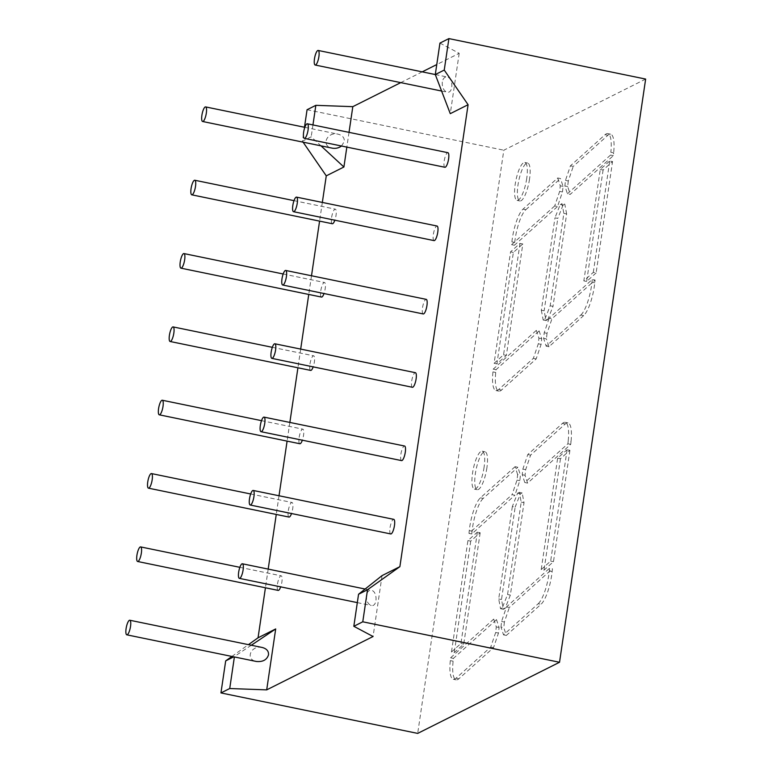 <?xml version="1.0" encoding="UTF-8"?>
<svg xmlns="http://www.w3.org/2000/svg" width="772" height="772" viewBox="0 0 772 772"><rect width="100%" height="100%" fill="white"/><g stroke="black" fill="none" stroke-linecap="round" stroke-linejoin="round"><path stroke-width="0.58" stroke-dasharray="3.86 2.9" d="M412.402 387.274A7.44 1.988 101.6 0 1 411.958 379.583A7.44 1.988 101.6 0 1 415.404 372.693M401.575 460.604A7.44 1.988 101.6 0 1 401.122 452.913A7.44 1.988 101.6 0 1 404.576 446.023M423.23 313.943A7.44 1.988 101.6 0 1 422.786 306.252A7.44 1.988 101.6 0 1 426.231 299.362M434.057 240.613A7.44 1.988 101.6 0 1 433.613 232.912A7.44 1.988 101.6 0 1 437.058 226.022M390.748 533.944A7.44 1.988 101.6 0 1 390.294 526.253A7.44 1.988 101.6 0 1 393.749 519.353M444.894 167.273A7.44 1.988 101.6 0 1 444.44 159.582A7.44 1.988 101.6 0 1 447.885 152.692M322.339 202.428L319.579 221.12M311.512 275.758L308.752 294.45M300.684 349.098L297.924 367.781M289.857 422.429L287.097 441.111M279.02 495.759L276.26 514.451M268.193 569.089L265.433 587.782M321.48 297.066A7.44 1.988 101.6 0 1 321.036 289.375A7.44 1.988 101.6 0 1 324.481 282.484A7.44 1.988 101.6 0 1 325.195 288.66A7.44 1.988 101.6 0 1 324.008 293.534M332.317 223.735A7.44 1.988 101.6 0 1 331.863 216.044A7.44 1.988 101.6 0 1 335.309 209.154A7.44 1.988 101.6 0 1 336.032 215.33A7.44 1.988 101.6 0 1 334.836 220.203M310.653 370.406A7.44 1.988 101.6 0 1 310.209 362.705A7.44 1.988 101.6 0 1 313.654 355.815A7.44 1.988 101.6 0 1 314.368 362A7.44 1.988 101.6 0 1 313.181 366.864M288.998 517.066A7.44 1.988 101.6 0 1 288.545 509.375A7.44 1.988 101.6 0 1 291.999 502.485A7.44 1.988 101.6 0 1 292.713 508.661A7.44 1.988 101.6 0 1 291.517 513.534M299.825 443.736A7.44 1.988 101.6 0 1 299.382 436.045A7.44 1.988 101.6 0 1 302.827 429.155A7.44 1.988 101.6 0 1 303.541 435.331A7.44 1.988 101.6 0 1 302.354 440.194M278.171 590.397A7.44 1.988 101.6 0 1 277.717 582.706A7.44 1.988 101.6 0 1 281.172 575.816A7.44 1.988 101.6 0 1 281.886 582.001A7.44 1.988 101.6 0 1 280.69 586.865M382.063 575.603L373.069 636.514M349.021 132.359L346.84 147.105M439.943 43.087L459.186 53.316L436.769 64.559M422.226 71.854L400.736 82.633M459.186 53.316L450.279 113.658M442.288 82.015C441.999 87.342 443.582 90.72 447.046 92.157C453.376 93.827 453.482 77.914 447.152 76.978C444.624 76.727 443.003 78.406 442.288 82.015M366.488 595.347C366.198 600.674 367.781 604.051 371.245 605.489C377.576 607.159 377.682 591.246 371.351 590.31C368.823 590.059 367.202 591.738 366.488 595.347M645.643 79.072L503.817 150.202L417.691 733.4M307.063 109.73L503.817 150.202M451.466 652.022L460.923 643.52L477.376 532.111L480.184 532.69L463.74 644.099L454.274 652.601L451.466 652.022L467.919 540.574L477.376 532.111M493.713 619.076L450.607 657.812L450.308 660.61A26.798 7.16 101.6 0 0 453.347 679.283A26.798 7.16 101.6 0 0 456.049 678.202L490.731 647.052L495.672 632.49L496.271 626.903L493.713 619.076L496.521 619.655L499.079 627.482L498.48 633.069L493.54 647.631L458.867 678.781A26.798 7.16 101.6 0 1 456.155 679.862A26.798 7.16 101.6 0 1 453.116 661.189L453.415 658.391L496.521 619.655M484.083 467.263A19.358 5.172 101.6 0 1 474.423 489.11A19.358 5.172 101.6 0 1 473.255 469.106A19.358 5.172 101.6 0 1 482.22 451.195A19.358 5.172 101.6 0 1 484.083 467.263M517.626 474.5L515.069 466.684L517.877 467.263L520.434 475.079L519.836 480.676L514.895 495.238L512.077 494.659L517.028 480.097L517.626 474.5L520.434 475.079M515.069 466.684L480.396 497.843A26.798 7.16 101.6 0 0 469.27 530.596L468.971 533.394L512.077 494.659M568.202 440.986L567.903 443.784L524.796 482.519L522.248 474.693L522.847 469.106L527.787 454.544L562.46 423.394A26.798 7.16 101.6 0 1 565.172 422.313A26.798 7.16 101.6 0 1 568.202 440.986L571.019 441.565L570.72 444.363L527.604 483.098L525.057 475.272L525.655 469.685L530.596 455.123L565.268 423.973A26.798 7.16 101.6 0 1 567.98 422.892A26.798 7.16 101.6 0 1 571.019 441.565M541.201 569.591L550.658 561.09L567.111 449.68L569.929 450.259L553.476 561.669L544.009 570.17L541.201 569.591L557.654 458.143L567.111 449.68M538.209 603.714A26.798 7.16 101.6 0 0 549.326 570.962L549.625 568.163L552.443 568.742L552.144 571.541A26.798 7.16 -78.4 0 1 541.018 604.293L506.345 635.443L503.788 627.626L500.98 627.047L503.527 634.873L538.209 603.714L541.018 604.293M500.98 627.047L501.578 621.45L506.519 606.898L549.625 568.163M519.363 492.333L517.587 493.231L512.338 506.557L515.156 507.136L501.511 599.516L503.354 609.291L505.12 608.404L502.311 607.825L507.561 594.498L521.206 502.109L519.363 492.333L522.171 492.912L524.014 502.688L510.369 595.077L505.12 608.404M512.338 506.557L498.702 598.947L500.536 608.712L502.311 607.825M541.336 310.228L543.17 320.004L544.945 319.106L547.753 319.685L545.987 320.573L544.144 310.807L541.336 310.228L554.971 217.839L557.789 218.418L544.144 310.807M544.945 319.106L550.195 305.78L563.84 213.39L561.997 203.625L560.221 204.512L554.971 217.839M549.153 318.18L544.212 332.742L543.613 338.339L546.161 346.155L580.843 315.005L583.651 315.574A26.798 7.16 -78.4 0 0 594.778 282.822L595.077 280.024L592.259 279.454L549.153 318.18L551.961 318.759L595.077 280.024M580.843 315.005A26.798 7.16 101.6 0 0 591.96 282.243L592.259 279.454M520.01 243.392L503.556 354.811L494.099 363.313L510.553 251.865L519.932 243.431L522.818 243.971L506.374 355.39L496.907 363.892L513.361 252.444L522.74 244.01L519.932 243.431M536.347 330.368L538.904 338.184L538.306 343.781L533.365 358.333L498.683 389.493A26.798 7.16 101.6 0 1 495.981 390.574A26.798 7.16 101.6 0 1 492.941 371.901L493.24 369.103L536.347 330.368L539.155 330.947L541.712 338.763L541.114 344.36L536.173 358.912L501.501 390.072A26.798 7.16 101.6 0 1 498.789 391.143A26.798 7.16 101.6 0 1 495.749 372.48L496.049 369.682L539.155 330.947M567.43 193.801L610.536 155.066L610.835 152.277L613.653 152.856L613.354 155.645L570.238 194.38L567.43 193.801L564.882 185.984L565.48 180.387L570.421 165.835L605.094 134.675A26.798 7.16 101.6 0 1 607.805 133.604A26.798 7.16 101.6 0 1 610.835 152.277M593.292 272.381L609.745 160.962L612.563 161.541L596.109 272.95L593.292 272.381L583.835 280.883L600.288 169.435L609.745 160.962M526.716 178.544A19.358 5.172 101.6 0 1 517.057 200.392A19.358 5.172 101.6 0 1 515.889 180.397A19.358 5.172 101.6 0 1 524.854 162.477A19.358 5.172 101.6 0 1 526.716 178.544M554.711 205.941L511.604 244.676L511.904 241.877A26.798 7.16 101.6 0 1 523.03 209.125L557.702 177.975L560.511 178.544L563.068 186.37L562.47 191.967L557.529 206.52L554.711 205.941L559.661 191.388L560.26 185.791L557.702 177.975M304.477 127.245L302.421 141.199L311.193 136.798L320.988 145.85M231.899 656.441L248.439 644.649M303.087 142.164L302.421 141.199M233.762 656.827L234.389 656.953M251.296 645.238L234.456 656.48M262.229 647.486C251.035 644.813 244.859 659.481 256.333 661.469M312.95 124.939L311.193 136.798M341.513 146.014L344.331 141.479C344.544 137.773 342.45 135.332 338.03 134.154C326.845 131.481 320.66 146.149 332.134 148.137M460.923 643.52L463.74 644.099M467.919 540.574L470.727 541.153L480.107 532.728L477.299 532.149M470.727 541.153L454.274 652.601M496.271 626.903L499.079 627.482M450.607 657.812L453.415 658.391M490.731 647.052L493.54 647.631M495.672 632.49L498.48 633.069M486.891 467.842A19.358 5.172 101.6 0 1 477.231 489.689A19.358 5.172 101.6 0 1 476.063 469.685A19.358 5.172 101.6 0 1 485.028 451.765A19.358 5.172 101.6 0 1 486.891 467.842M480.396 497.843L483.204 498.413L517.877 467.263M483.204 498.413A26.798 7.16 -78.4 0 0 472.088 531.175L471.788 533.963L514.895 495.238M468.971 533.394L471.788 533.963M517.028 480.097L519.836 480.676M527.787 454.544L530.596 455.123M522.847 469.106L525.655 469.685M522.248 474.693L525.057 475.272M524.796 482.519L527.604 483.098M567.903 443.784L570.72 444.363M550.658 561.09L553.476 561.669M557.654 458.143L560.462 458.722L569.842 450.298L567.034 449.719M560.462 458.722L544.009 570.17M506.519 606.898L509.327 607.477L552.443 568.742M501.578 621.45L504.386 622.029L509.327 607.477M504.386 622.029L503.788 627.626M503.527 634.873L506.345 635.443M517.587 493.231L520.405 493.81L515.156 507.136M498.702 598.947L501.511 599.516M500.536 608.712L503.354 609.291M507.561 594.498L510.369 595.077M521.206 502.109L524.014 502.688M520.405 493.81L522.171 492.912M543.17 320.004L545.987 320.573M550.195 305.78L553.003 306.359L547.753 319.685M563.84 213.39L566.648 213.969L553.003 306.359M566.648 213.969L564.805 204.204L561.997 203.625M560.221 204.512L563.039 205.091L564.805 204.204M563.039 205.091L557.789 218.418M543.613 338.339L546.422 338.918L548.979 346.734L583.651 315.574M546.161 346.155L548.979 346.734M544.212 332.742L547.02 333.321L551.961 318.759M547.02 333.321L546.422 338.918M510.553 251.865L513.361 252.444M494.099 363.313L496.907 363.892M503.556 354.811L506.374 355.39M533.365 358.333L536.173 358.912M538.306 343.781L541.114 344.36M538.904 338.184L541.712 338.763M493.24 369.103L496.049 369.682M610.536 155.066L613.354 155.645M570.421 165.835L573.229 166.414L607.902 135.254A26.798 7.16 101.6 0 1 610.613 134.183A26.798 7.16 101.6 0 1 613.653 152.856M565.48 180.387L568.288 180.966L573.229 166.414M568.288 180.966L567.69 186.563L570.238 194.38M564.882 185.984L567.69 186.563M600.288 169.435L603.096 170.014L612.476 161.58L609.668 161.001M603.096 170.014L586.643 281.462L596.109 272.95M583.835 280.883L586.643 281.462M529.524 179.123A19.358 5.172 101.6 0 1 519.865 200.971A19.358 5.172 101.6 0 1 518.697 180.976A19.358 5.172 101.6 0 1 527.662 163.056A19.358 5.172 101.6 0 1 529.524 179.123M523.03 209.125L525.838 209.704A26.798 7.16 -78.4 0 0 514.721 242.456L514.422 245.255L557.529 206.52M511.604 244.676L514.422 245.255M559.661 191.388L562.47 191.967M560.26 185.791L563.068 186.37M525.838 209.704L560.511 178.544M450.308 660.61L453.116 661.189M456.049 678.202L458.867 678.781M469.27 530.596L472.088 531.175M562.46 423.394L565.268 423.973M549.326 570.962L552.144 571.541M591.96 282.243L594.778 282.822M498.683 389.493L501.501 390.072M492.941 371.901L495.749 372.48M605.094 134.675L607.902 135.254M511.904 241.877L514.721 242.456M283.17 273.983L324.481 282.484M294.007 200.652L335.309 209.154M272.342 347.323L313.654 355.815M250.688 493.983L291.999 502.485M261.515 420.653L302.827 429.155M239.86 567.323L281.172 575.816M441.613 91.038L447.046 92.157M435.302 74.546L447.152 76.978M357.32 602.623L371.245 605.489M365.127 589.036L371.351 590.31M453.347 679.283L456.155 679.862M474.423 489.11L477.231 489.689M482.22 451.195L485.028 451.765M565.172 422.313L567.98 422.892M495.981 390.574L498.789 391.143M607.805 133.604L610.613 134.183M517.057 200.392L519.865 200.971M524.854 162.477L527.662 163.056M304.834 127.322L338.03 134.154"/><path stroke-width="1.16" d="M275.585 349.967A7.44 1.988 101.6 0 1 271.869 358.372A7.44 1.988 101.6 0 1 271.416 350.671A7.44 1.988 101.6 0 1 274.871 343.781A7.44 1.988 101.6 0 1 275.585 349.967M274.871 343.781L415.404 372.693A7.44 1.988 101.6 0 1 416.118 378.869A7.44 1.988 101.6 0 1 412.402 387.274L271.869 358.372M318.18 50.45A7.44 1.988 101.6 0 1 318.904 56.636A7.44 1.988 101.6 0 1 315.188 65.031A7.44 1.988 101.6 0 1 314.735 57.34A7.44 1.988 101.6 0 1 318.18 50.45L435.302 74.546L444.247 70.069L448.899 38.6L439.943 43.087L435.292 74.556L450.279 113.658L468.093 104.722L399.877 566.667L367.511 589.75L358.555 594.247L382.063 575.603L399.877 566.667M264.043 417.121L404.576 446.023A7.44 1.988 101.6 0 1 405.29 452.209A7.44 1.988 101.6 0 1 401.575 460.604L261.042 431.702A7.44 1.988 101.6 0 1 260.589 424.011A7.44 1.988 101.6 0 1 264.043 417.121A7.44 1.988 101.6 0 1 264.757 423.297A7.44 1.988 101.6 0 1 261.042 431.702M285.698 270.451L426.231 299.362A7.44 1.988 101.6 0 1 426.945 305.538A7.44 1.988 101.6 0 1 423.23 313.943L282.697 285.032A7.44 1.988 101.6 0 1 282.253 277.341A7.44 1.988 101.6 0 1 285.698 270.451A7.44 1.988 101.6 0 1 286.412 276.637A7.44 1.988 101.6 0 1 282.697 285.032M296.525 197.121L437.058 226.022A7.44 1.988 101.6 0 1 437.772 232.208A7.44 1.988 101.6 0 1 434.057 240.613L293.524 211.702A7.44 1.988 101.6 0 1 293.08 204.011A7.44 1.988 101.6 0 1 296.525 197.121A7.44 1.988 101.6 0 1 297.239 203.297A7.44 1.988 101.6 0 1 293.524 211.702M253.206 490.452L393.749 519.353A7.44 1.988 101.6 0 1 394.463 525.539A7.44 1.988 101.6 0 1 390.748 533.944L250.215 505.033A7.44 1.988 101.6 0 1 249.761 497.342A7.44 1.988 101.6 0 1 253.206 490.452A7.44 1.988 101.6 0 1 253.93 496.628A7.44 1.988 101.6 0 1 250.215 505.033M307.352 123.781L447.885 152.692A7.44 1.988 101.6 0 1 448.609 158.868A7.44 1.988 101.6 0 1 444.894 167.273L304.351 138.371A7.44 1.988 101.6 0 1 303.907 130.68A7.44 1.988 101.6 0 1 307.352 123.781A7.44 1.988 101.6 0 1 308.076 129.966A7.44 1.988 101.6 0 1 304.351 138.371M444.247 70.069L468.093 104.722M358.555 594.247L353.827 626.295L362.772 621.798L367.511 589.75M362.772 621.798L559.526 662.27L645.643 79.072L448.899 38.6M346.84 147.105L343.907 167.003L326.267 175.852L322.339 202.428M319.579 221.12L311.512 275.758M308.752 294.45L300.684 349.098M297.924 367.781L289.857 422.429M287.097 441.111L279.02 495.759M276.26 514.451L268.193 569.089M265.433 587.782L258.051 637.797L275.691 628.948L266.697 689.869L373.069 636.514L353.827 626.295M324.008 293.534A7.44 1.988 101.6 0 1 321.48 297.066L180.947 268.164A7.44 1.988 101.6 0 1 180.503 260.473A7.44 1.988 101.6 0 1 183.948 253.573A7.44 1.988 101.6 0 1 184.662 259.759A7.44 1.988 101.6 0 1 180.947 268.164M334.836 220.203A7.44 1.988 101.6 0 1 332.317 223.735L191.774 194.824A7.44 1.988 101.6 0 1 191.331 187.133A7.44 1.988 101.6 0 1 194.776 180.243A7.44 1.988 101.6 0 1 195.499 186.428A7.44 1.988 101.6 0 1 191.774 194.824M313.181 366.864A7.44 1.988 101.6 0 1 310.653 370.406L170.12 341.494A7.44 1.988 101.6 0 1 169.676 333.803A7.44 1.988 101.6 0 1 173.121 326.913A7.44 1.988 101.6 0 1 173.835 333.089A7.44 1.988 101.6 0 1 170.12 341.494M291.517 513.534A7.44 1.988 101.6 0 1 288.998 517.066L148.465 488.165A7.44 1.988 101.6 0 1 148.012 480.464A7.44 1.988 101.6 0 1 151.466 473.574A7.44 1.988 101.6 0 1 152.18 479.759A7.44 1.988 101.6 0 1 148.465 488.165M302.354 440.194A7.44 1.988 101.6 0 1 299.825 443.736L159.293 414.825A7.44 1.988 101.6 0 1 158.839 407.133A7.44 1.988 101.6 0 1 162.294 400.243A7.44 1.988 101.6 0 1 163.008 406.429A7.44 1.988 101.6 0 1 159.293 414.825M280.69 586.865A7.44 1.988 101.6 0 1 278.171 590.397L137.638 561.495A7.44 1.988 101.6 0 1 137.184 553.804A7.44 1.988 101.6 0 1 140.629 546.914A7.44 1.988 101.6 0 1 141.353 553.09A7.44 1.988 101.6 0 1 137.638 561.495M400.736 82.633L352.814 106.661L349.021 132.359M436.769 64.559L422.226 71.854M352.814 106.661L315.844 105.33L307.063 109.73L304.477 127.245M231.899 656.441L225.685 660.88L220.946 692.928L417.691 733.4L559.526 662.27M220.946 692.928L229.728 688.528L266.697 689.869M248.439 644.649L258.051 637.797M326.267 175.852L303.087 142.164M320.988 145.85L343.907 167.003M225.685 660.88L233.762 656.827M275.691 628.948L251.296 645.238M234.389 656.953L229.728 688.528M126.801 634.825L256.333 661.469C262.827 662.077 266.89 659.857 268.521 654.81C268.743 651.105 266.649 648.663 262.229 647.486L129.802 620.244A7.44 1.988 101.6 0 1 130.526 626.42A7.44 1.988 101.6 0 1 126.801 634.825A7.44 1.988 101.6 0 1 126.357 627.134A7.44 1.988 101.6 0 1 129.802 620.244M315.844 105.33L312.95 124.939M202.611 121.493A7.44 1.988 101.6 0 1 202.158 113.802A7.44 1.988 101.6 0 1 205.603 106.912A7.44 1.988 101.6 0 1 206.327 113.088A7.44 1.988 101.6 0 1 202.611 121.493L332.134 148.137C335.646 148.745 338.773 148.041 341.513 146.014M243.103 569.968A7.44 1.988 101.6 0 1 239.378 578.373A7.44 1.988 101.6 0 1 238.934 570.672A7.44 1.988 101.6 0 1 242.379 563.782A7.44 1.988 101.6 0 1 243.103 569.968M183.948 253.573L283.17 273.983M194.776 180.243L294.007 200.652M173.121 326.913L272.342 347.323M151.466 473.574L250.688 493.983M162.294 400.243L261.515 420.653M140.629 546.914L239.86 567.323M315.188 65.031L441.613 91.038M239.378 578.373L357.32 602.623M242.379 563.782L365.127 589.036M205.603 106.912L304.834 127.322"/></g></svg>
